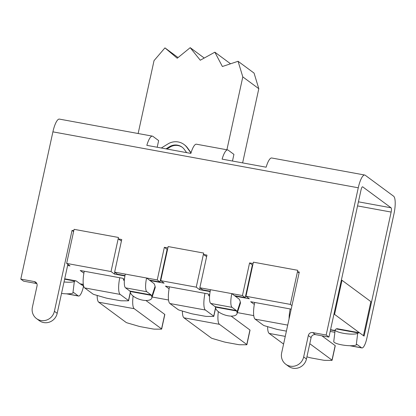 <?xml version="1.0" encoding="UTF-8"?>
<svg xmlns="http://www.w3.org/2000/svg" width="416" height="416" viewBox="0 0 416 416"><rect width="100%" height="100%" fill="white"/><g stroke="black" fill="none" stroke-linecap="round" stroke-linejoin="round"><path stroke-width="0.62" d="M84.261 271.237A15.033 3.936 100.4 0 0 84.677 287.914L92.986 294.055A3.739 0.458 12.3 0 0 94.64 294.694L105.31 297.82A3.739 0.458 12.3 0 0 108.077 298.464L119.34 300.529A3.739 0.458 12.3 0 0 121.597 300.799L128.071 300.82A3.739 0.458 12.3 0 0 128.596 300.7A3.739 0.458 12.3 0 0 128.492 300.555L120.188 294.419A15.033 3.936 -79.6 0 1 119.766 277.742M133.125 296.046A15.033 3.936 100.4 0 0 134.233 308.708L161.559 328.895A3.739 0.458 12.3 0 1 161.663 329.04A3.739 0.458 12.3 0 1 161.132 329.16L154.658 329.139A3.739 0.458 12.3 0 1 152.402 328.869L141.144 326.804A3.739 0.458 12.3 0 1 138.377 326.154L127.707 323.034A3.739 0.458 12.3 0 1 126.048 322.39L98.727 302.203A15.033 3.936 -79.6 0 1 97.178 295.438M124.353 280.654L123.349 279.911L123.562 278.84M145.912 300.492L164.72 314.387L161.559 328.895M161.663 329.04L164.824 314.532A3.739 0.458 -167.7 0 0 164.72 314.387M341.359 280.171L341.999 280.29L334.568 314.382L333.923 314.262M363.438 335.702L370.869 301.616L341.999 280.29M254.696 302.458A15.033 3.936 100.4 0 0 255.112 319.134L263.422 325.27A3.739 0.458 12.3 0 0 265.075 325.915L275.751 329.035A3.739 0.458 12.3 0 0 278.512 329.685L286.4 331.131M283.577 344.074L269.162 333.424A15.033 3.936 -79.6 0 1 267.618 326.659M309.78 343.704L331.994 360.116A3.739 0.458 12.3 0 1 332.098 360.261A3.739 0.458 12.3 0 1 331.568 360.376L325.094 360.36A3.739 0.458 12.3 0 1 322.842 360.084L311.579 358.025A3.739 0.458 12.3 0 1 308.812 357.375L306.92 356.824M321.88 335.795L335.156 345.608L331.994 360.116M289.078 318.848A15.033 3.936 -79.6 0 1 290.202 308.958M332.098 360.261L335.26 345.753A3.739 0.458 -167.7 0 0 335.156 345.608M215.535 307.798L213.71 316.165L205.405 310.029A15.033 3.936 -79.6 0 1 204.984 293.348M209.576 296.265L208.567 295.521L208.78 294.445M218.343 311.657A15.033 3.936 100.4 0 0 219.45 324.319L246.776 344.505A3.739 0.458 12.3 0 1 246.88 344.651A3.739 0.458 12.3 0 1 246.35 344.765L239.876 344.75A3.739 0.458 12.3 0 1 237.619 344.474L226.361 342.415A3.739 0.458 12.3 0 1 223.595 341.765L212.924 338.645A3.739 0.458 12.3 0 1 211.271 338L183.945 317.814A15.033 3.936 -79.6 0 1 182.395 311.048M231.13 316.103L249.938 329.997L246.776 344.505M213.71 316.165A3.739 0.458 12.3 0 1 213.814 316.311A3.739 0.458 12.3 0 1 213.288 316.43L206.814 316.41A3.739 0.458 12.3 0 1 204.558 316.139L193.294 314.075A3.739 0.458 12.3 0 1 190.528 313.43L179.858 310.305A3.739 0.458 12.3 0 1 178.204 309.66L169.894 303.524A15.033 3.936 100.4 0 1 169.478 286.848M246.88 344.651L250.042 330.143A3.739 0.458 -167.7 0 0 249.938 329.997M210.132 291.59L199.638 289.666L196.248 287.16L203.684 253.068L168.173 246.563L160.737 280.654L164.133 283.161L149.937 280.561M114.806 272.282L114.421 274.056L111.03 271.549L118.466 237.463L74.079 229.33L66.643 263.422L70.034 265.923L67.621 265.481M291.964 305.594L290.342 304.398L297.778 270.306L253.391 262.174L245.955 296.265L249.35 298.771L235.154 296.171M83.886 273.198L80.231 270.499L122.84 278.304L124.446 279.49M169.104 288.808L165.448 286.109L208.057 293.914L209.664 295.1M254.322 304.418L250.666 301.72L291.195 309.14M152.142 297.003L168.537 300.004M237.359 312.614L253.755 315.614M118.466 237.463L118.16 238.852L121.425 240.994M124.914 275.98L114.421 274.056M200.023 287.893L199.638 289.666M203.684 253.068L203.382 254.462L206.643 256.604M80.09 283.806L83.32 284.393M330.564 329.685L335.098 330.517M297.778 270.306L297.476 271.7L299.094 272.896M334.568 314.382L359.663 332.92M245.955 296.265L290.342 304.398M66.643 263.422L111.03 271.549M160.737 280.654L196.248 287.16M203.382 254.462L206.965 255.117L199.846 287.758L210.501 289.713A12.043 3.151 100.4 0 0 210.756 303.456L215.072 306.649A3.739 0.978 -79.6 0 1 215.322 307.086L215.68 308.287A11.222 4.966 18.1 0 0 226.382 315.422A11.222 4.966 18.1 0 0 237 313.721L240.328 303.519A11.222 4.966 -161.9 0 0 240.313 301.985L236.985 312.192L236.626 310.991A3.739 0.978 100.4 0 0 236.376 310.549L232.06 307.362A12.043 3.151 -79.6 0 1 231.806 293.613L242.455 295.563L249.574 262.922L253.089 263.567M330.507 329.95L335.067 330.788M312.671 332.566L326.165 335.036L358.27 187.788A15.709 4.113 -79.6 0 1 364.754 175.032A15.709 4.113 -79.6 0 1 365.243 175.256L393.588 196.191A15.709 4.113 -79.6 0 1 393.921 214.126L366.876 338.161A12.043 3.151 -79.6 0 1 361.904 347.937A12.043 3.151 -79.6 0 1 361.53 347.771L357.209 344.578A3.739 0.978 100.4 0 0 357.094 344.526A3.739 0.978 100.4 0 0 356.866 344.578L356.268 344.926L357.692 333.32L358.29 332.966A15.709 4.113 -79.6 0 1 359.252 332.753A15.709 4.113 -79.6 0 1 359.741 332.972L364.094 336.107L391.139 212.066A3.739 0.978 100.4 0 0 391.061 207.797L362.716 186.857A3.739 0.978 100.4 0 0 362.596 186.805A3.739 0.978 100.4 0 0 361.052 189.842L328.947 337.09L315.453 334.62L312.671 332.566A3.739 3.583 -53.5 0 0 308.329 335.54L311.111 337.594A3.739 3.583 126.5 0 1 315.453 334.62M83.715 286.291L80.746 284.201L83.356 284.679M67.87 264.326L57.184 313.336L54.402 311.282L72.036 230.402L73.772 230.719M72.036 230.402L73.59 231.551M118.16 238.852L121.748 239.507L114.629 272.152L125.284 274.102A12.043 3.151 100.4 0 0 125.533 287.846L129.854 291.039A3.739 0.978 -79.6 0 1 130.104 291.476L130.463 292.677A11.222 4.966 18.1 0 0 141.164 299.811A11.222 4.966 18.1 0 0 151.783 298.111L155.111 287.908A11.222 4.966 -161.9 0 0 155.095 286.38L151.767 296.582A11.222 4.966 18.1 0 1 151.783 298.111M297.476 271.7L299.286 272.028L281.653 352.908A11.596 11.102 126.5 0 0 285.771 364.25A11.596 11.102 126.5 0 0 303.664 356.938L308.329 335.54M364.754 175.032L271.721 157.992A15.709 4.113 100.4 0 0 266.136 167.201L222.108 159.136A15.709 4.113 -79.6 0 1 227.692 149.926L196.446 144.206A15.709 4.113 100.4 0 0 190.861 153.41L146.832 145.345A15.709 4.113 -79.6 0 1 152.417 136.141L59.389 119.101A15.709 4.113 100.4 0 0 52.905 131.851L20.8 279.1L34.294 281.575L36.738 283.379M54.402 311.282A11.596 11.102 126.5 0 1 36.504 318.588A11.596 11.102 126.5 0 1 32.386 307.247L37.055 285.849A3.739 3.583 -53.5 0 0 34.294 281.575M151.767 296.582L151.408 295.381A3.739 0.978 100.4 0 0 151.159 294.944L146.843 291.751A12.043 3.151 -79.6 0 1 146.588 278.002L157.238 279.952L164.356 247.312L167.866 247.957M161.314 147.997L167.913 143.952A14.96 14.321 126.5 0 1 183.955 144.435L184.517 144.851A14.96 14.321 126.5 0 1 187.481 147.841L191.053 152.771M183.955 144.435A14.96 14.321 126.5 0 1 186.924 147.43L190.975 153.02M165.984 148.855L169.489 146.702A11.669 11.17 126.5 0 1 182 147.087A11.669 11.17 126.5 0 1 184.314 149.422L186.649 152.636M182.276 147.295A11.669 11.17 -53.5 0 0 170.045 147.113L166.93 149.027M152.417 136.141A15.709 4.113 -79.6 0 1 152.906 136.36L158.647 140.598L157.196 147.243M238.066 61.282L254.067 73.102L258.804 88.702L242.804 76.882L238.066 61.282L222.388 66.513L214.848 52.187L200.278 60.226L190.2 47.674L177.232 58.24L164.949 47.887L154.034 60.622L138.138 133.526M230.552 63.788L214.848 52.187M204.235 58.042L190.2 47.674M178.053 57.569L164.949 47.887M226.907 149.786L242.804 76.882M242.627 162.89L258.804 88.702M227.692 149.926A15.709 4.113 -79.6 0 1 228.186 150.15L233.922 154.388L232.476 161.034M167.544 249.444L167.138 249.371L160.02 282.012L149.37 280.062L153.691 283.338A15.709 4.113 -79.6 0 1 154.742 285.178L155.095 286.38M210.501 289.713L231.806 293.613L238.909 298.948A15.709 4.113 -79.6 0 1 239.959 300.789L240.313 301.985M124.982 275.59L117.411 274.206L114.629 272.152M36.504 318.588L39.286 320.648A11.596 11.102 -53.5 0 0 57.184 313.336M36.837 283.582L23.582 281.159L20.8 279.1M311.111 337.594L306.446 358.992L303.664 356.938M285.771 364.25L288.553 366.304A11.596 11.102 -53.5 0 0 306.446 358.992M252.762 265.054L252.356 264.976L245.237 297.622L234.588 295.667M210.2 291.2L202.628 289.817L199.846 287.758M125.284 274.102L146.588 278.002L149.37 280.062M83.528 286.26A12.043 3.151 -79.6 0 1 78.556 296.036A12.043 3.151 -79.6 0 1 78.182 295.87L73.861 292.677A3.739 0.978 100.4 0 0 73.741 292.625A3.739 0.978 100.4 0 0 73.512 292.677L72.914 293.025L74.339 281.419L74.942 281.065A15.709 4.113 -79.6 0 1 75.899 280.852A15.709 4.113 -79.6 0 1 76.388 281.07L80.59 284.175M359.252 332.753L337.236 328.723A15.709 4.113 100.4 0 0 336.279 328.936L335.676 329.285A11.596 2.46 -173 0 0 335.176 329.888L333.752 341.5A11.596 2.46 7 0 0 343.408 345.14A11.596 2.46 7 0 0 356.268 344.926M334.88 332.301L330.179 331.438M357.692 333.32A11.596 2.46 -173 0 1 344.833 333.533A11.596 2.46 -173 0 1 335.176 329.888M74.339 281.419A11.596 2.46 -173 0 1 64.028 281.954M326.165 335.036L328.947 337.09M61.521 293.441A11.596 2.46 7 0 0 72.914 293.025M236.985 312.192A11.222 4.966 18.1 0 1 237 313.721M164.356 247.312L167.138 249.371M157.238 279.952L160.02 282.012M249.574 262.922L252.356 264.976M242.455 295.563L245.237 297.622M130.317 292.193L128.492 300.555M134.233 308.708L98.727 302.203M120.188 294.419L84.677 287.914M285.256 336.372L269.162 333.424M287.711 325.104L255.112 319.134M219.45 324.319L183.945 317.814M205.405 310.029L169.894 303.524M357.547 205.915L391.139 212.066M52.905 131.851L358.27 187.788M187.481 147.841L186.924 147.43M170.045 147.113L169.489 146.702M146.843 291.751L125.533 287.846M232.06 307.362L210.756 303.456M236.376 310.549L215.072 306.649M151.159 294.944L129.854 291.039M236.626 310.991L215.322 307.086M151.408 295.381L130.104 291.476M67.054 293.831L78.182 295.87M350.407 345.732L361.53 347.771M358.29 332.966L336.279 328.936M74.942 281.065L64.631 279.178M391.061 207.797L358.441 201.822M130.395 292.453L128.596 300.7M215.613 308.064L213.814 316.311M78.556 296.036L66.456 293.821M361.904 347.937L349.809 345.722M64.714 278.803L75.899 280.852"/></g></svg>
